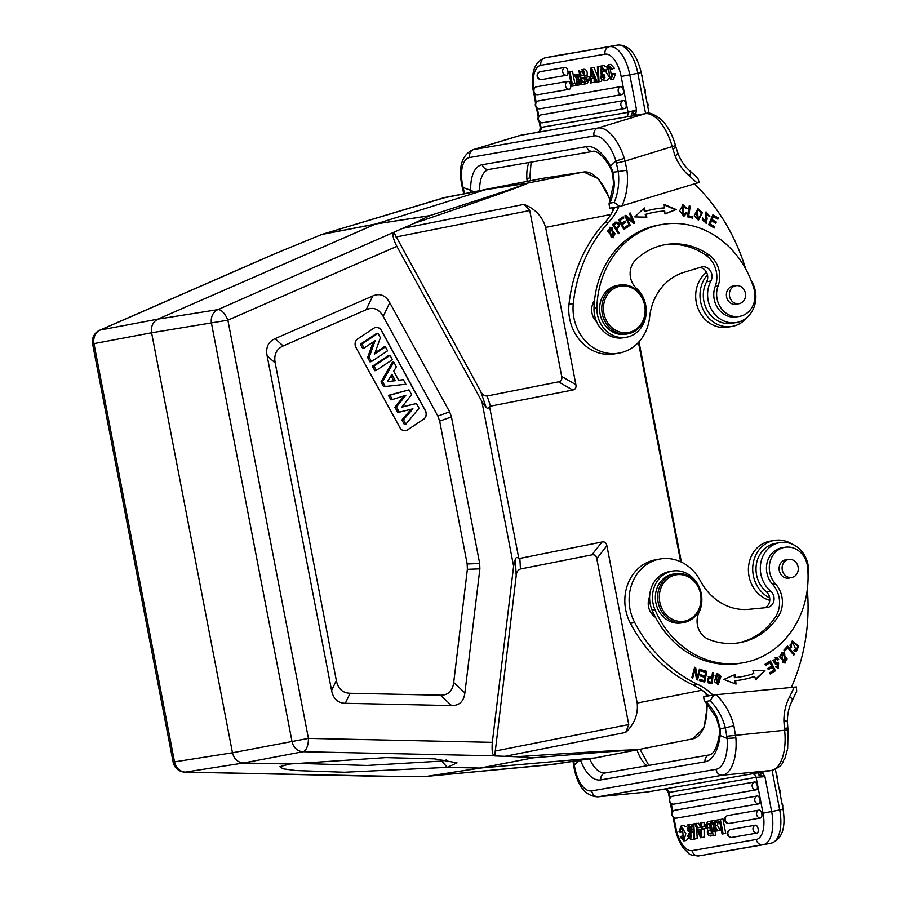 <?xml version="1.0" encoding="UTF-8"?>
<svg xmlns="http://www.w3.org/2000/svg" width="901" height="901" viewBox="0 0 901 901"><rect width="100%" height="100%" fill="white"/><g stroke="black" fill="none" stroke-linecap="round" stroke-linejoin="round"><path stroke-width="1.35" d="M321.736 234.474L276.202 253.192L100.349 330.014A12.377 10.981 79.3 0 0 93.974 343.664L174.512 761.886A12.377 10.981 81.1 0 0 185.482 772.101L243.45 763.001C237.74 762.426 234.08 759.025 232.469 752.785L151.593 332.773C150.76 326.376 152.888 321.826 157.968 319.123L375.312 224.169L321.736 234.474M322.119 234.35L442.628 198.107L543.202 178.252L445.882 197.308A6.194 5.462 79.1 0 0 445.376 197.443L322.524 234.237L375.83 223.977L429.574 215.767L413.649 223.527C493.252 196.463 530.847 183.061 526.432 183.342L583.623 172.012L543.28 178.24M543.213 178.252L503.085 185.989A1.239 1.092 79.1 0 0 503.073 185.989L503.085 185.989A46.424 21.793 -101.2 0 0 503.028 186L444.103 197.736M393.692 232.818C392.329 234.17 393.027 238.01 395.787 244.34L481.877 401.418L513.615 566.233L492.329 742.345C491.676 750.42 492.374 754.914 494.412 755.826L302.984 751.727A12.377 10.88 -100.7 0 1 292.014 741.512L211.476 323.29A12.377 10.88 -99 0 1 217.851 309.64L413.649 223.527M706.925 703.354A46.424 21.793 -101.2 0 1 692.824 738.831A46.424 21.793 -101.2 0 1 692.779 738.843L635.588 750.161C639.845 749.046 600.089 751.231 516.329 756.727L494.717 755.939L516.205 575.75C516.431 572.225 517.838 569.984 520.429 569.004L591.878 554.858C594.536 554.374 596.169 555.624 596.777 558.62L628.74 724.595L625.666 732.434C634.45 724.1 638.291 714.302 637.187 703.039L606.902 545.758C606.283 542.762 604.65 541.512 602.003 541.997L518.83 558.62L489.502 406.351L572.743 390.032C575.379 389.469 576.426 387.689 575.885 384.682L545.601 227.39C542.436 216.533 535.228 208.852 523.977 204.369L529.743 210.507L561.706 376.483C562.247 379.49 561.199 381.281 558.564 381.844L487.103 395.99C484.355 396.068 482.215 394.525 480.695 391.349L393.928 232.571M389.885 776.29L426.905 776.347L480.053 768.069L447.279 767.37L344.373 772.247L295.843 770.558L282.937 768.79L279.929 766.672L289.818 763.992L243.45 763.001L302.984 751.727A12.377 5.733 91.2 0 0 308.412 738.403L232.469 752.785L173.127 762.1A12.377 12.377 0 0 0 185.02 772.134A12.377 5.733 91.2 0 0 185.482 772.101L389.885 776.29M274.152 254.014L276.202 253.192M376.911 776.212L375.345 776.212M533.933 757.707L480.605 768.057L426.905 776.347L554.52 764.206L594.908 757.978L480.053 768.069L533.933 757.707L516.329 756.727M289.818 763.992L385.774 757.617L434.575 758.867L457.021 762.832L447.279 767.37L441.67 761.086L367.09 765.456L293.963 763.271M446.299 760.027L441.67 761.086M654.227 614.786A15.171 13.391 -99.8 0 1 649.835 610.72M675.356 573.712L673.07 574.117A24.766 21.861 80.2 0 0 655.635 601.44A24.766 21.861 80.2 0 0 680.097 623.098A24.766 21.861 80.2 0 0 681.539 622.906L683.825 622.512A24.766 21.861 80.2 0 0 701.26 595.189A24.766 21.861 80.2 0 0 676.797 573.52A24.766 21.861 80.2 0 0 675.356 573.712A24.766 21.861 80.2 0 0 657.921 601.035A24.766 21.861 80.2 0 0 682.384 622.704A24.766 21.861 80.2 0 0 683.825 622.512M677.507 574.647A23.527 20.768 80.2 0 0 659.476 600.021A23.527 20.768 80.2 0 0 682.823 621.375A23.527 20.768 80.2 0 0 700.854 596.012A23.527 20.768 80.2 0 0 677.507 574.647M713.029 695.11A61.899 54.657 80.2 0 0 697.712 684.422A142.381 125.712 -99.8 0 1 634.709 622.557A43.327 38.259 -99.8 0 1 629.427 605.393A43.327 38.259 -99.8 0 1 660.129 559.003A43.327 38.259 -99.8 0 1 700.359 580.83A55.716 49.195 80.2 0 0 748.855 609.324L766.909 607.578A9.28 8.199 80.2 0 0 767.438 607.499A9.28 8.199 80.2 0 0 773.903 600.652A9.28 8.199 80.2 0 0 770.58 591.011A27.233 24.045 -99.8 0 1 760.512 571.786A27.233 24.045 -99.8 0 1 779.804 542.627L775.513 543.371A27.233 24.045 80.2 0 0 756.209 572.529A27.233 24.045 80.2 0 0 766.289 591.754A9.28 8.199 -99.8 0 1 769.747 600.494A9.28 8.199 -99.8 0 1 764.724 607.792M660.129 559.003L655.838 559.746A43.327 38.259 80.2 0 0 625.136 606.136A43.327 38.259 80.2 0 0 630.407 623.312A142.381 125.712 80.2 0 0 693.421 685.165A61.899 54.657 -99.8 0 1 708.727 695.854M792.384 700.235A6.498 1.993 -152.6 0 0 789.614 696.721A49.521 43.721 80.2 0 0 783.893 721.003L784.388 728.278L787.834 728.064L787.384 721.397C787.406 713.738 789.073 706.677 792.384 700.235L796.664 691.394L796.45 686.956L713.862 694.964L703.794 696.71C703.816 700.021 704.514 701.597 705.855 701.462L710.157 700.719L713.862 694.964M710.157 700.719A55.4 48.913 80.2 0 1 725.35 727.85L727.118 738.426L735.892 737.851L733.91 725.857L720.259 728.898L717.241 717.917A6.498 0.89 -24.9 0 1 716.43 717.849L704.796 701.091L705.855 701.462A55.4 48.913 -99.8 0 1 717.241 717.917M783.893 721.003C787.204 721.115 788.127 721.329 786.652 721.656M758.169 772.788L759.611 775.265L762.539 772.968L762.19 772.089M700.426 827.287L698.658 823.221L694.862 823.942L700.494 837.784L704.154 837.085L704.12 828.83M704.109 826.634L704.086 822.275L702.938 822.478L700.37 822.985L700.426 827.355L697.689 827.828L696.079 823.728L698.658 823.221M731.736 837.434A4.009 1.881 -101.2 0 0 731.837 837.423A4.009 1.881 -101.2 0 0 731.894 837.412L757.031 833.053A4.009 1.881 -101.2 0 0 757.302 832.963A4.009 1.881 -101.2 0 0 757.64 832.682A4.009 1.881 -101.2 0 0 757.854 832.378A4.009 1.881 -101.2 0 0 758.068 831.837A4.009 1.881 -101.2 0 0 758.27 830.553A4.009 1.881 -101.2 0 0 758.27 829.99A4.009 1.881 -101.2 0 0 758.169 829.089A4.009 1.881 -101.2 0 0 758.124 828.796A4.009 1.881 78.8 0 0 755.511 825.181L730.373 829.539A4.021 3.548 80.2 0 0 731.894 837.412M729.044 823.446A4.009 1.881 -101.2 0 0 729.146 823.446A4.009 1.881 -101.2 0 0 729.202 823.435L760.703 817.973A4.009 1.881 -101.2 0 0 760.985 817.871A4.009 1.881 -101.2 0 0 761.322 817.59A4.009 1.881 -101.2 0 0 761.525 817.286A4.009 1.881 -101.2 0 0 761.75 816.745A4.009 1.881 -101.2 0 0 761.942 815.473A4.009 1.881 -101.2 0 0 761.942 814.909A4.009 1.881 -101.2 0 0 761.852 814.008A4.009 1.881 -101.2 0 0 761.807 813.716A4.009 1.881 78.8 0 0 759.183 810.089L727.681 815.563A4.021 3.548 80.2 0 0 729.202 823.435M674.624 810.359A4.009 1.881 78.8 0 1 674.781 810.292A4.021 4.021 0 0 0 671.955 814.943A4.021 4.021 0 0 0 676.336 818.153A4.009 1.881 -101.2 0 0 676.392 818.153L758.867 803.85A4.009 1.881 -101.2 0 0 759.138 803.748A4.009 1.881 -101.2 0 0 759.475 803.467A4.009 1.881 -101.2 0 0 759.689 803.163A4.009 1.881 -101.2 0 0 759.903 802.622A4.009 1.881 -101.2 0 0 760.106 801.349A4.009 1.881 -101.2 0 0 760.106 800.775A4.009 1.881 -101.2 0 0 760.005 799.874A4.009 1.881 -101.2 0 0 759.96 799.581A4.009 1.881 78.8 0 0 757.347 795.966L674.883 810.269A4.021 3.548 80.2 0 0 676.392 818.153M671.921 796.383A4.009 1.881 78.8 0 1 672.09 796.315A4.021 4.021 0 0 0 669.263 800.955A4.021 4.021 0 0 0 673.644 804.176A4.009 1.881 -101.2 0 0 673.7 804.165L756.164 789.862A4.009 1.881 -101.2 0 0 757.414 787.361A4.009 1.881 78.8 0 0 757.268 785.604A4.009 1.881 78.8 0 0 754.655 781.989L672.191 796.293A4.021 3.548 80.2 0 0 673.7 804.165M722.962 819.009L725.722 833.346L723.143 833.853L720.383 819.516L722.962 819.009L715.946 820.282L716.329 822.298L719.696 821.712L722.073 834.044L723.143 833.853M718.052 822.005L717.545 825.575L720.248 830.317L717.68 830.823L714.966 826.082L715.788 820.315L718.367 819.797L714.561 820.529L714.043 824.595L712.06 820.957L714.662 820.507M712.06 820.957L714.639 820.451M696.394 823.638L692.948 824.021L693.781 839.203L697.205 838.538L696.653 828.346M691.495 836.342L690.853 834.799L688.274 835.306L690.403 837.727L691.506 835.576L690.166 833.966L687.711 824.922L690.752 826.78L691.686 829.494L690.695 829.855L688.026 827.005L687.756 830.913L690.887 832.22L690.842 839.743L687.272 835.644L688.274 835.306M690.842 839.743L693.781 839.124M693.455 831.713L690.324 830.407L689.592 827.445M693.049 825.812L690.279 824.404L687.711 824.922M715.045 831.263L715.788 835.069L710.574 836.038C707.826 835.599 706.835 833.47 707.6 829.652L705.629 824.73L707.612 821.735L713.018 820.732L709.999 821.262M684.681 837.806L683.713 835.824L681.133 836.331L683.521 838.966L682.395 828.267L681.404 828.03M682.395 828.267L680.368 829.111L680.199 831.972L679.016 831.6L680.998 826.082L685.841 833.583L683.859 840.926L686.438 840.419L688.274 838.29M688.634 835.238L688.465 833.436M686.021 826.679L683.566 825.564L680.998 826.082M680.199 831.972L682.778 831.454L682.947 828.605M705.765 826.318L702.397 826.972L702.791 829.066L705.551 828.582L705.145 826.487L705.776 826.363M664.589 789.208L664.476 789.197C665.141 788.398 666.436 789.546 668.351 792.666L669.083 792.441L670.085 797.655M758.856 772.664L661.582 789.546M664.476 789.197L661.514 789.558M759.611 775.265L764.938 776.639L762.539 772.968A10.215 9.021 80.2 0 0 763.136 771.92M756.254 839.484A24.766 11.623 78.8 0 0 762.989 830.936A24.766 11.623 78.8 0 0 763.023 813.186L756.13 777.349L764.938 776.639L771.661 811.553A31.265 14.675 78.8 0 1 771.616 833.966A31.265 14.675 78.8 0 1 763.271 844.721A31.265 14.675 78.8 0 1 763.113 844.755A6.498 5.744 -99.8 0 1 763.001 844.778A6.498 5.744 -99.8 0 1 762.618 844.823A6.498 5.744 -99.8 0 1 756.254 839.484L692.114 850.612A6.498 5.744 80.2 0 0 698.478 855.95A6.498 5.744 80.2 0 0 698.861 855.894A6.498 5.744 80.2 0 0 698.973 855.882L762.877 844.789M758.845 774.961L762.347 772.54M648.821 765.411L640.352 749.936A6.498 2.478 161.8 0 0 639.834 749.317M580.514 760.207A43.327 20.295 -95.5 0 0 600.776 779.906L704.999 761.829A43.327 20.295 -95.5 0 0 720.158 735.509L727.118 738.426A30.949 14.495 84.5 0 1 716.07 769.308L591.799 790.864A30.949 14.495 84.5 0 1 574.297 764.938L573.791 761.244M719.325 728.098L720.259 728.898L720.158 735.509A6.498 2.466 -173 0 1 719.426 734.169L719.336 728.098L716.43 717.849M580.345 759.768L574.297 764.938A6.498 0.642 171.5 0 0 573.588 765.354C577.102 785.616 585.121 796.112 597.645 796.844A37.448 17.547 84.5 0 0 598.253 796.766L647.245 792.013A6.498 5.744 80.2 0 0 647.616 791.956L661.447 789.569A6.498 5.744 -99.8 0 1 661.131 789.603L647.245 792.013A37.448 17.547 -95.5 0 1 646.636 792.092L597.645 796.844M701.586 837.603L701.507 822.782L704.086 822.275M701.507 822.782L700.37 822.985M700.268 827.321L697.689 827.828M696.079 823.728L694.862 823.942M700.595 835.34A17.919 8.413 78.8 0 1 700.505 833.256L700.46 829.28L698.399 829.641L700.595 835.34M720.383 819.516L715.946 820.282M714.966 826.082L717.545 825.575M715.788 820.315L714.561 820.529M710.821 821.171L713.783 826.386L712.961 831.646L714.178 831.432L715.135 828.706M716.385 830.992L714.178 831.432M717.68 830.823L716.408 831.049L714.696 827.873L714.572 828.819M694.637 839.056L693.804 823.874L696.383 823.368M693.804 823.874L692.948 824.021M687.756 830.913L690.324 830.407M690.695 829.855L693.241 829.348M693.241 829.19L691.686 829.494M713.209 835.587L710.45 821.239M707.972 823.751L706.992 824.359L707.443 827.647L710.472 827.906L709.616 823.458L707.409 823.908L709.616 823.48M709.414 830.17L710.855 829.922L711.599 833.785C708.67 834.146 707.657 833.076 708.558 830.564L710.9 830.103M710.416 827.647L709.402 823.874L706.992 824.359M711.542 833.436L710.912 830.181M683.859 840.926L680.176 837.018L681.133 836.331M706.463 828.402L705.551 828.582M705.145 826.487L702.397 826.972M779.804 542.627A27.233 24.045 -99.8 0 1 808.411 567.134A27.233 24.045 -99.8 0 1 808.073 576.246M807.319 589.288A185.707 163.971 -99.8 0 1 791.326 687.44M714.313 681.528L718.097 684.647L720.969 676.414L717.185 673.25L714.313 681.528M713.446 672.822L712.454 672.619L711.891 677.056L708.659 676.606L708.107 682.812L712.049 683.735L713.446 672.822L712.59 672.968L711.238 683.566M764.949 670.457L752.909 670.671L753.788 673.52A104.302 92.093 -99.8 0 1 741.174 676.764A104.302 92.093 -99.8 0 1 735.272 677.563L734.934 674.601L723.863 679.433L736.027 684.107L735.633 680.638A107.399 94.83 80.2 0 0 741.703 679.816A107.399 94.83 80.2 0 0 754.689 676.471L755.702 679.804L764.949 670.457L755.534 679.253M770.456 660.985L765.05 664.24L765.636 665.4L770.085 662.719L771.774 666.064L767.765 668.486L768.339 669.634L772.348 667.224L773.869 670.231L769.589 672.81L770.175 673.971L775.412 670.817L770.456 660.985M706.835 671.391L701.327 669.77L701.079 671.031L705.607 672.371L704.886 676.02L700.798 674.826L700.55 676.077L704.627 677.282L703.985 680.57L699.627 679.286L699.367 680.559L704.706 682.125L706.835 671.391L705.979 671.538L703.918 681.899M700.37 669.443L699.458 669.083L697.194 677.327L695.662 667.607L694.671 667.236L691.799 677.71L692.723 678.07L694.975 669.837L696.518 679.545L697.498 679.928L700.37 669.443L699.514 669.589L696.755 679.636M782.631 662.393L785.233 663.012L784.658 652.91L781.989 652.279L782.631 662.393M787.632 646.073L783.915 650.038L784.737 651.006L787.665 647.887L793.792 655.128L794.581 654.284L787.632 646.073M778.701 659.352L775.479 657.584L775.817 664.397L778.622 663.587L778.306 667.224L776.493 666.211L775.671 666.943L778.543 668.474L778.171 662.212L775.423 662.99L773.779 660.298L775.682 658.935L777.901 660.084L778.701 659.352L777.608 659.723M784.805 547.301A21.669 19.135 -99.8 0 1 786.066 547.132A21.669 19.135 -99.8 0 1 807.611 567.236A90.99 80.347 -99.8 0 1 742.953 662.832A90.99 80.347 -99.8 0 1 737.671 663.541A90.99 80.347 -99.8 0 1 654.993 609.718A27.852 24.597 -99.8 0 1 672.394 571.088A27.852 24.597 -99.8 0 1 674.016 570.874A27.852 24.597 -99.8 0 1 697.464 583.702A27.852 24.597 -99.8 0 1 698.985 612.556A18.572 16.398 80.2 0 0 708.569 639.305A70.571 62.304 80.2 0 0 735.362 643.258A70.571 62.304 80.2 0 0 739.462 642.706A70.571 62.304 80.2 0 0 778.374 616.329A24.766 21.861 80.2 0 0 775.434 583.837A21.669 19.135 -99.8 0 1 770.04 561.864A21.669 19.135 -99.8 0 1 784.805 547.301L781.944 547.797A21.669 19.135 80.2 0 0 766.548 570.558A21.669 19.135 80.2 0 0 772.574 584.332A24.766 21.861 -99.8 0 1 775.513 616.825A70.571 62.304 -99.8 0 1 738.02 642.931M672.394 571.088L669.533 571.583A27.852 24.597 80.2 0 0 652.47 585.008A27.852 24.597 80.2 0 0 649.621 596.676A15.475 13.661 80.2 0 0 648.326 605.371A15.475 13.661 80.2 0 0 655.545 617.376A90.99 80.347 80.2 0 0 734.811 664.048A90.99 80.347 80.2 0 0 740.093 663.327L742.953 662.832M791.652 647.143L790.796 644.981L792.677 642.379L796.146 650.15L794.31 649.655L793.826 650.781L796.338 651.412L798.77 645.961L792.407 641.095L790.673 647.796L791.652 647.143L790.492 647.492M716.757 673.362L720.113 676.561L717.669 684.681M717.354 674.5L715.112 675.581L717.061 683.544L717.917 683.397L715.968 675.435L717.354 674.5L719.268 682.553L717.917 683.397M708.265 676.719L711.891 677.056M708.918 677.912L708.062 678.059L707.544 681.708L711.227 682.248L708.4 681.561L708.918 677.912L711.722 678.34L711.227 682.248M707.544 681.708L708.4 681.561M752.954 670.794L764.093 670.603M741.275 679.883A107.399 94.83 -99.8 0 0 753.833 676.617L754.689 676.471M735.633 680.638L734.777 680.784L735.115 683.758M734.101 674.962L734.416 677.71L735.272 677.563M734.416 677.71A104.302 92.093 80.2 0 0 740.318 676.91L741.174 676.764M775.412 670.817L770.028 673.689M769.747 661.413L774.545 670.963M772.348 667.224L768.204 669.353M770.085 662.719L765.501 665.118M701.248 670.153L705.979 671.538M703.985 680.57L699.548 679.669M704.886 676.02L700.719 675.198M694.975 669.837L694.119 669.984L691.979 677.777M695.662 667.607L694.795 667.765L696.338 677.473L697.194 677.327M781.561 652.38L783.802 653.056L784.805 663.057M782.203 653.54L779.297 656.559L784.185 661.897L785.041 661.751L780.165 656.412L782.203 653.54L787.125 658.958L785.041 661.751M794.581 654.284L793.454 654.723M787.114 646.625L793.725 654.441M787.665 647.887L784.388 650.601M775.04 657.696L777.845 659.509M775.682 658.935L772.923 660.456L774.646 663.125M777.709 662.314L778.115 668.519M775.93 666.717L778.306 667.224M778.622 663.587L775.412 664.442M649.621 596.676A27.852 24.597 80.2 0 0 652.133 610.214A90.99 80.347 80.2 0 0 655.545 617.376M790.346 577.71A9.28 8.199 -99.8 0 1 788.904 578.115A9.28 8.199 -99.8 0 1 788.375 578.183A9.28 8.199 -99.8 0 1 779.196 570.063A9.28 8.199 -99.8 0 1 785.74 559.814A9.28 8.199 -99.8 0 1 786.269 559.746A9.28 8.199 -99.8 0 1 787.226 559.712M783.16 572.664A9.134 8.064 -99.8 0 1 788.623 559.476A9.134 8.064 -99.8 0 1 797.205 564.274A9.134 8.064 -99.8 0 1 791.742 577.462A9.134 8.064 -99.8 0 1 783.16 572.664M792.677 642.379L789.929 645.127L790.785 647.29M791.99 641.208L797.892 646.073L795.91 651.446M794.108 650.128L796.146 650.15M769.668 597.915A30.33 26.782 -99.8 0 1 752.921 572.89A30.33 26.782 -99.8 0 1 774.409 540.42A30.33 26.782 -99.8 0 1 791.799 543.967M774.409 540.42L770.107 541.163A30.33 26.782 80.2 0 0 748.618 573.633A30.33 26.782 80.2 0 0 769.758 600.348M527.198 181.338L526.894 178.995A6.498 2.602 -3.6 0 0 529.946 176.596M534.969 132.785L632.006 115.947M597.915 76.934L594.074 67.496L590.414 68.194L590.482 83.005L594.198 82.295L594.142 77.993M540.116 71.708A4.021 3.548 80.2 0 0 541.636 79.592L566.774 75.233A4.009 1.881 78.8 0 0 567.867 70.976A4.009 1.881 78.8 0 0 567.337 69.264A4.009 1.881 -101.2 0 0 565.254 67.35L540.116 71.708A4.009 1.881 -101.2 0 0 540.026 71.731A4.009 1.881 -101.2 0 0 539.857 71.798M536.433 86.8A4.021 3.548 80.2 0 0 537.953 94.673L569.466 89.21A4.009 1.881 78.8 0 0 570.558 84.953A4.009 1.881 78.8 0 0 570.029 83.241A4.009 1.881 -101.2 0 0 567.945 81.338L536.433 86.8A4.009 1.881 -101.2 0 0 536.343 86.823A4.009 1.881 -101.2 0 0 536.174 86.89M538.28 100.923A4.021 3.548 80.2 0 0 539.8 108.807L622.264 94.504A4.009 1.881 78.8 0 0 623.357 90.235A4.009 1.881 78.8 0 0 622.828 88.523A4.009 1.881 -101.2 0 0 620.744 86.62L538.28 100.923A4.009 1.881 -101.2 0 0 538.19 100.946A4.009 1.881 -101.2 0 0 538.021 101.013M540.972 114.911A4.021 3.548 80.2 0 0 542.492 122.784L624.956 108.48A4.009 1.881 78.8 0 0 626.049 104.223A4.009 1.881 78.8 0 0 625.519 102.511A4.009 1.881 -101.2 0 0 623.436 100.597L540.972 114.911A4.009 1.881 -101.2 0 0 540.882 114.923A4.009 1.881 -101.2 0 0 540.713 114.99M542.492 122.784A4.009 1.881 78.8 0 1 542.436 122.795A4.021 4.021 0 0 1 538.055 119.574A4.021 4.021 0 0 1 540.882 114.923M576.516 83.286L572.293 84.075L569.928 71.742L572.495 71.235L574.872 83.568M572.495 71.235L568.846 71.934L571.606 86.271L576.054 85.505L575.66 83.489L576.516 83.32M578.183 74.287L574.32 74.963L577.034 79.705L576.054 85.505M600.787 66.156L597.363 66.742L598.185 81.912L601.62 81.259L601.519 79.468M604.976 77.835L603.873 75.425L601.294 75.932L603.963 78.781L604.244 74.873L601.113 73.567L601.158 66.043L604.717 70.143L603.726 70.481L601.598 68.071L600.494 70.222L601.834 71.832L604.289 80.876L601.249 79.006L600.314 76.292L601.294 75.932L601.204 73.634M606.103 71.843L604.402 71.314L603.073 68.938M606.294 66.989L603.726 65.536L601.158 66.043M604.289 80.876L606.857 80.369L608.547 78.601M588.105 76.878L586.968 75.628C587.734 71.821 586.742 69.681 583.994 69.242L581.427 69.749C584.175 70.199 585.166 72.328 584.389 76.146L586.371 81.056L588.939 80.549L587.047 83.534L581.179 84.615L578.205 79.401L580.469 78.961M588.939 80.549L588.803 78.961M611.666 76.551L609.887 67.474M610.855 69.456L614.392 68.262L610.709 64.354L608.13 64.861L611.813 68.769L610.855 69.456L608.479 66.82L609.605 77.52L610.596 77.768M611.002 79.716L613.57 79.209L615.552 73.679L611.802 73.826L612.984 74.197L611.002 79.716L606.159 72.204L608.13 64.861M590.448 76.45L586.45 77.204L586.855 79.299L589.603 78.815L589.198 76.731L590.448 76.484M533.561 91.677L533.358 91.699C530.486 72.97 534.406 61.673 545.128 57.822A31.265 14.675 78.8 0 1 545.285 57.788L609.425 46.661A31.265 14.675 78.8 0 1 629.799 74.851L636.523 109.764L631.488 113.594L635.644 114.54L636.523 109.764L628.065 112.332L621.161 76.484A24.766 11.623 78.8 0 0 605.022 54.161A6.498 5.744 -99.8 0 1 608.941 46.784A6.498 5.744 -99.8 0 1 609.425 46.661L553.327 56.2A31.265 14.675 -101.2 0 0 553.169 56.222A31.265 14.675 -101.2 0 0 553.011 56.256M631.488 113.594L631.196 115.936L632.75 115.812M635.644 114.54L635.655 115.305M632.085 113.03L635.655 114.078A10.215 9.021 80.2 0 1 636.894 115.091M540.026 122.299L541.017 127.424L540.24 127.435C539.913 130.577 539.271 132.042 538.336 131.839L537.615 132.154M621.161 76.484L637.84 73.263L645.612 113.582C648.855 111.882 654.239 114.044 661.784 120.058C667.968 126.467 672.54 134.97 675.513 145.59L625.069 161.076L624.292 158.339L615.924 160.997L618.221 171.55L626.916 170.21L625.069 161.076L616.509 163.115M521.375 135.127L519.798 135.51A37.448 17.479 -106.9 0 1 520.778 135.274A6.498 5.744 80.2 0 1 521.375 135.127L535.149 132.74A6.498 5.744 -99.8 0 0 534.665 132.864L520.778 135.274L473.622 149.566L597.892 128.01L645.048 113.717A37.448 17.479 -106.9 0 1 672.247 146.784L672.777 148.71L676.043 147.516L678.081 153.823C680.953 160.93 685.109 166.843 690.56 171.539L697.791 178.083L699.289 182.385L619.798 206.475L614.2 202.421L609.909 203.164L609.031 203.885L609.718 208.221L619.798 206.475M677.282 153.789C678.791 153.632 678.036 154.251 675.018 155.636A49.521 43.721 80.2 0 0 689.333 175.954A185.707 163.971 -99.8 0 1 697.149 183.061M464.556 193.614L463.103 187.509A30.949 14.45 73.1 0 1 469.838 157.484L594.108 135.927A30.949 14.45 73.1 0 1 615.924 160.997L610.495 166.054L613.063 172.215L614.347 183.579A6.498 0.766 -176.9 0 0 613.604 183.894L609.031 203.885M613.604 183.894L612.5 173.296L613.063 172.215L618.221 171.55A55.4 48.913 80.2 0 1 614.2 202.421M694.446 183.872A185.707 163.971 -99.8 0 1 745.634 268.791M751.029 280.29A27.233 24.045 -99.8 0 1 754.79 288.703A27.233 24.045 -99.8 0 1 736.387 322.524A27.233 24.045 -99.8 0 1 712.905 311.78A27.233 24.045 -99.8 0 1 708.682 302.668A27.233 24.045 -99.8 0 1 710.889 281.022A9.28 8.199 80.2 0 0 710.495 270.976A9.28 8.199 80.2 0 0 702.194 266.865A9.28 8.199 80.2 0 0 701.327 267.068L683.96 272.339A55.716 49.195 80.2 0 0 649.598 317.242A43.327 38.259 -99.8 0 1 618.852 353.124A43.327 38.259 -99.8 0 1 574.77 321.533A43.327 38.259 -99.8 0 1 573.284 303.614A142.381 125.712 -99.8 0 1 608.716 222.265A61.899 54.657 80.2 0 0 618.886 206.633M612.398 227.908L609.831 227.243L611.047 236.963L613.682 237.639L612.398 227.908L611.542 228.054L613.243 237.684M629.472 225.858L630.317 225.396L626.713 217.501L633.831 223.493L634.743 222.998L630.148 212.951L629.303 213.413L632.907 221.297L625.79 215.316L624.877 215.812L629.472 225.858M664.961 213.954L676.2 209.561L664.161 204.414L664.454 207.894A107.399 94.83 80.2 0 0 655.083 208.976A107.399 94.83 80.2 0 0 645.251 211.307L644.339 207.94L634.8 216.904L646.85 217.164L646.062 214.292A104.302 92.093 -99.8 0 1 655.613 212.028A104.302 92.093 -99.8 0 1 664.713 210.98L664.961 213.954M623.841 229.518L628.616 226.376L627.997 225.239L624.066 227.818L622.276 224.54L625.812 222.209L625.204 221.072L621.656 223.414L620.046 220.452L623.83 217.963L623.21 216.826L618.582 219.878L623.841 229.518M702.341 212.692L697.948 208.683L694.175 215.88L698.602 219.934L702.341 212.692L701.485 212.839L698.162 219.979M687.384 216.792L692.531 218.11L692.745 216.837L688.691 215.789L690.29 206.25L689.197 205.969L687.384 216.792M702.498 217.952L702.307 219.99L706.497 223.257L706.328 213.21L709.875 216.691L706.181 211.972L707.139 219.033L706.159 221.995L702.498 217.952M708.659 224.709L714.313 227.964L714.808 226.804L710.157 224.124L711.587 220.779L715.777 223.189L716.272 222.04L712.083 219.619L713.378 216.6L717.849 219.18L718.345 218.019L712.871 214.866L708.659 224.709M685.74 212.501L683.735 214.9L683.149 206.036L685.965 208.694L687.08 208.536L682.981 204.797L679.602 210.868L684.062 216.15L686.799 213.053L685.74 212.501M664.026 244.881A70.571 62.304 -99.8 0 1 705.877 255.22A24.766 21.861 -99.8 0 1 715.203 286.45A21.669 19.135 80.2 0 0 718.097 308.502A21.669 19.135 80.2 0 0 736.658 316.882L739.518 316.386A21.669 19.135 -99.8 0 1 720.958 308.007A21.669 19.135 -99.8 0 1 718.074 285.955A24.766 21.861 80.2 0 0 708.738 254.724A70.571 62.304 80.2 0 0 665.456 244.621A70.571 62.304 80.2 0 0 658.901 246.176A70.571 62.304 80.2 0 0 635.543 260.051A18.572 16.398 80.2 0 0 636.579 288.5A27.852 24.597 -99.8 0 1 645.882 315.812A27.852 24.597 -99.8 0 1 628.909 336.647A27.852 24.597 -99.8 0 1 626.319 337.267A27.852 24.597 -99.8 0 1 596.879 307.905A90.99 80.347 -99.8 0 1 653.507 226.5A90.99 80.347 -99.8 0 1 661.965 224.495A90.99 80.347 -99.8 0 1 754.036 289.063A21.669 19.135 -99.8 0 1 741.534 315.902A21.669 19.135 -99.8 0 1 739.518 316.386M661.965 224.495L659.104 224.991A90.99 80.347 80.2 0 0 650.646 226.996A90.99 80.347 80.2 0 0 594.514 300.472A15.475 13.661 80.2 0 0 592.284 314.348A15.475 13.661 80.2 0 0 596.71 321.905A27.852 24.597 80.2 0 0 623.458 337.762L626.319 337.267M618.424 233.686L619.235 233.055L616.847 229.316C620.507 225.216 620.17 222.795 615.833 222.051L612.556 224.484L618.424 233.686M614.595 207.376A61.899 54.657 -99.8 0 1 604.425 223.009A142.381 125.712 80.2 0 0 568.993 304.358A43.327 38.259 80.2 0 0 570.468 322.276A43.327 38.259 80.2 0 0 614.55 353.868L618.852 353.124M699.807 267.541A9.28 8.199 -99.8 0 1 706.598 281.765A27.233 24.045 80.2 0 0 704.391 303.423A27.233 24.045 80.2 0 0 732.096 323.268L736.387 322.524M592.182 305.552A15.171 13.391 -99.8 0 1 594.356 302.117M594.514 300.472A90.99 80.347 80.2 0 0 594.007 308.401A27.852 24.597 80.2 0 0 596.71 321.905M737.626 303.93A9.28 8.199 -99.8 0 1 737.052 304.133A9.28 8.199 -99.8 0 1 736.185 304.347A9.28 8.199 -99.8 0 1 726.623 297.082A9.28 8.199 -99.8 0 1 732.153 286.248A9.28 8.199 -99.8 0 1 733.009 286.045A9.28 8.199 -99.8 0 1 734.506 285.944M619.483 285.043L617.331 285.426A24.766 21.861 80.2 0 0 615.023 285.966A24.766 21.861 80.2 0 0 600.28 314.866A24.766 21.861 80.2 0 0 625.79 334.215L627.941 333.843A24.766 21.861 80.2 0 0 630.238 333.291A24.766 21.861 80.2 0 0 644.992 304.392A24.766 21.861 80.2 0 0 619.483 285.043A24.766 21.861 80.2 0 0 617.174 285.594A24.766 21.861 80.2 0 0 602.431 314.494A24.766 21.861 80.2 0 0 627.941 333.843M731.252 300.224A9.134 8.064 -99.8 0 1 735.903 285.696A9.134 8.064 -99.8 0 1 743.685 289.165A9.134 8.064 -99.8 0 1 739.023 303.693A9.134 8.064 -99.8 0 1 731.252 300.224M618.075 286.687A23.527 20.768 80.2 0 0 604.368 315.373A23.527 20.768 80.2 0 0 630.486 332.007A23.527 20.768 80.2 0 0 644.192 303.31A23.527 20.768 80.2 0 0 618.075 286.687M747.233 317.22A30.33 26.782 -99.8 0 1 732.051 326.421A30.33 26.782 -99.8 0 1 701.203 304.324A30.33 26.782 -99.8 0 1 707.443 274.737M706.519 272.282A30.33 26.782 80.2 0 0 696.901 305.067A30.33 26.782 80.2 0 0 727.76 327.164L732.051 326.421M609.414 227.356L611.542 228.054M610.112 228.46L607.522 231.208L612.522 236.58L613.378 236.422L608.378 231.061L610.112 228.46L615.079 233.731L613.378 236.422M626.713 217.501L625.846 217.648L629.348 225.599M629.461 225.543L630.317 225.396M632.907 221.297L632.04 221.455L625.159 215.666M634.743 222.998L633.606 223.302M629.405 213.357L633.876 223.144M664.206 204.955L675.333 209.708L664.949 213.774M675.333 209.708L676.2 209.561M655.613 212.028L654.745 212.174A104.302 92.093 80.2 0 0 645.206 214.438L646.062 214.292M645.949 217.152L645.206 214.438M643.618 208.615L644.395 211.453L645.251 211.307M664.454 207.894L663.598 208.041A107.399 94.83 -99.8 0 0 654.655 209.055M627.299 225.689L627.749 226.523L623.672 229.214M627.749 226.523L628.616 226.376M623.83 217.963L619.19 220.599L620.8 223.561L621.656 223.414M622.512 217.287L622.963 218.11M620.046 220.452L619.19 220.599M625.812 222.209L621.42 224.687L623.21 227.976L624.066 227.818M624.506 221.533L624.956 222.356M622.276 224.54L621.42 224.687M697.52 208.784L701.485 212.839M696.259 210.519L697.487 218.83L698.343 218.684L697.126 210.372L698.162 209.933L697.126 210.372C701.451 210.192 702.228 212.794 699.458 218.177L698.343 218.684M690.29 206.25L689.423 206.397L687.835 215.947L691.878 216.983L691.731 217.907M688.691 215.789L687.835 215.947M692.745 216.837L691.878 216.983M702.386 218.357L703.512 218.301M702.656 218.447L705.303 222.142M705.753 212.084L709.121 216.42M706.328 213.21L705.46 213.368L706.057 223.29M718.345 218.019L717.207 218.819M712.646 215.384L717.489 218.177M713.378 216.6L712.522 216.758L711.227 219.765L715.417 222.187L715.146 222.817M712.083 219.619L711.227 219.765M716.272 222.04L715.417 222.187M711.587 220.779L710.731 220.925L709.301 224.27L713.941 226.951L713.671 227.593M710.157 224.124L709.301 224.27M714.808 226.804L713.941 226.951M685.582 213.008L686.799 213.053M685.943 213.199L683.611 216.195M682.553 204.899L686.224 208.66M683.149 206.036L682.294 206.183L682.868 215.046L683.735 214.9M614.978 222.198C619.302 222.941 619.64 225.363 615.991 229.462L618.21 233.336M618.379 233.201L619.235 233.055M616.847 229.316L615.991 229.462M613.198 225.081L615.293 228.381L616.16 228.223L614.054 224.935L613.198 225.081L615.552 223.369M614.054 224.935L616.408 223.211C619.167 224.259 619.088 225.926 616.16 228.223M612.489 173.285L610.292 167.507C600.224 150.287 593.106 150.805 593.151 151.357A6.498 5.744 -99.8 0 1 586.528 146.615A43.327 20.227 -106.9 0 1 610.495 166.054L610.292 167.496M586.528 146.615L482.305 164.692A43.327 20.227 -106.9 0 0 470.682 190.302A6.498 2.94 -1.4 0 0 474.985 191.553M463.632 189.638L462.855 189.706L462.281 187.34A6.498 0.766 -13.3 0 0 463.103 187.509L470.682 190.302L470.649 192.409M591.63 82.802L591.563 78.443L594.3 77.959L595.91 82.059L597.138 81.845L591.507 68.003L594.074 67.496M598.174 81.642L597.138 81.845M591.507 68.003L590.414 68.194M591.405 70.447A17.919 8.413 78.8 0 1 591.495 72.531L591.529 76.517L593.59 76.157L591.405 70.447M593.579 76.112L591.529 76.517M575.66 83.489L572.293 84.075M569.928 71.742L568.846 71.934M579.906 84.773L577.44 85.268L577.946 81.191L579.929 84.829L581.179 84.615M576.201 85.482L577.44 85.268M578.205 79.401L579.523 74.051M579.523 74.017L577.811 74.355L577.293 77.914L575.581 74.749L578.16 74.231M579.028 74.141L577.811 74.355M575.581 74.749L574.32 74.963M599.041 81.766L598.208 66.595L600.787 66.077M598.208 66.595L597.363 66.742M600.494 70.222L603.073 69.704M605.934 69.906L604.717 70.143M603.726 70.481L605.934 70.041M586.371 81.056L584.389 84.063M578.791 70.21L581.55 84.548M584.58 81.878L584.546 78.139L581.528 77.891L582.384 82.329L584.017 82.036M583.026 75.504L581.134 75.875L580.39 72.012C583.319 71.641 584.344 72.711 583.443 75.222L582.587 75.616L583.443 75.222M581.134 75.875L582.587 75.616M586.968 75.628L584.389 76.146M584.546 81.901L582.384 82.329M583.983 77.666L584.772 81.743M582.868 71.877L583.499 75.132M611.385 77.171L609.605 77.52L611.621 76.686L611.802 73.826M611.813 68.769L614.392 68.262M612.984 74.197L615.552 73.679M590.459 78.646L589.603 78.815M589.198 76.731L586.45 77.204M513.615 566.233L515.327 559.194L516.205 575.75M467.371 569.331L479.884 568.858L464.893 692.858L453.699 682.496C452.572 691.044 448.146 695.279 440.42 695.212L350.061 693.274C342.594 693.027 338.021 688.769 336.343 680.503L275.21 363.024C273.69 354.735 276.348 349.047 283.184 345.961L366.178 309.707C373.318 306.689 378.994 308.93 383.207 316.42L437.852 416.059L439.665 421.094L467.18 563.981L467.371 569.331L453.699 682.496M479.884 568.858L479.681 563.497L467.18 563.981M439.665 421.094L451.457 416.904L479.681 563.497M451.457 416.904L449.644 411.858L437.852 416.059M383.207 316.42L389.761 302.691L449.644 411.858M389.761 302.691C385.549 295.19 379.873 292.96 372.732 295.967L366.178 309.707M283.184 345.961L275.087 338.63L372.732 295.967M275.087 338.63C268.25 341.716 265.592 347.403 267.113 355.692L275.21 363.024M336.343 680.503L331.591 690.526L267.113 355.692M331.591 690.526C333.269 698.793 337.841 703.05 345.308 703.298L350.061 693.274M440.42 695.212L451.615 705.573L345.308 703.298M451.615 705.573C459.352 705.641 463.778 701.406 464.893 692.858M481.877 401.418L486.056 407.241C487.43 408.75 488.567 408.457 489.502 406.351M518.83 558.62C517.185 557.055 516.014 557.246 515.327 559.194M429.754 215.632L375.83 223.977L485.481 189.717L525.925 183.466C529.585 183.162 497.521 193.884 429.754 215.632L429.574 215.767M525.925 183.466A6.194 5.462 -98.8 0 1 526.432 183.342L485.977 189.582L445.376 197.443M373.859 328.223L357.629 338.99A6.194 5.462 80.2 0 0 355.929 347.414L399.931 427.648A6.194 5.462 80.2 0 0 405.63 430.667A6.194 5.462 80.2 0 0 405.743 430.644A6.194 5.462 80.2 0 0 407.5 429.912L423.74 419.145A6.194 5.462 80.2 0 0 425.441 410.721L381.438 330.498A6.194 5.462 80.2 0 0 375.74 327.468A6.194 5.462 80.2 0 0 375.627 327.491A6.194 5.462 80.2 0 0 373.859 328.223M375.672 327.491A6.194 5.462 -99.8 0 1 381.292 330.521L425.295 410.755A6.194 5.462 -99.8 0 1 423.594 419.179L407.365 429.946A6.194 5.462 -99.8 0 1 405.596 430.667A6.194 5.462 -99.8 0 1 405.551 430.678M416.453 403.502L419.055 408.243L405.867 424.168L403.457 419.765L412.94 408.806L399.301 412.185L396.44 406.982L405.822 395.325L392.352 399.515L389.975 395.179L408.975 389.874L411.577 394.604L401.835 407.151L416.453 403.502L402.037 406.869M408.975 389.874L388.387 395.359L390.876 399.886L392.352 399.515M403.997 395.888L394.886 407.207L397.825 412.557L411.205 409.234L401.902 419.99L404.425 424.596L405.867 424.168M385.099 386.292L382.553 381.652L393.782 362.157L392.34 362.202L380.999 381.889L383.612 386.653L405.878 384.22L383.612 386.653M393.782 362.157L396.35 366.842L393.726 371.235L398.681 380.256L403.378 379.659L398.659 380.222M373.971 366.02L390.043 355.354L388.646 355.456L372.406 366.223L374.884 370.728L376.336 370.334L373.971 366.02L372.406 366.223M385.38 346.851L387.565 350.838L371.494 361.504L369.173 357.269L375.109 340.702L364.094 348.011L361.909 344.013L377.981 333.359L380.38 337.729L374.625 353.98L385.38 346.851L383.972 346.953L375.007 352.899M377.981 333.359L376.573 333.46L360.344 344.227L362.63 348.405L364.094 348.011M373.205 341.963L367.631 357.517L370.041 361.898L371.494 361.504M403.457 419.765L401.902 419.99M412.94 408.806L411.205 409.234M399.301 412.185L397.825 412.557M396.44 406.982L394.886 407.207M389.975 395.179L388.387 395.359M382.553 381.652L380.999 381.889M403.378 379.659L405.878 384.22M395.393 380.661L391.901 374.298L387.351 381.697L395.393 380.661L387.385 381.652M391.011 375.751L393.805 380.83M390.043 355.354L392.408 359.668L376.336 370.334M369.173 357.269L367.631 357.517M361.909 344.013L360.344 344.227M534.158 757.741C604.988 751.885 638.629 749.373 635.07 750.24A6.194 5.462 -100.9 0 0 635.565 750.173L594.908 757.978L635.07 750.24M492.329 742.345L308.412 738.403L227.874 320.182A12.377 5.676 66.4 0 0 217.851 309.64L157.968 319.123L100.349 330.014A12.377 5.676 66.4 0 0 99.786 330.194A12.377 12.377 0 0 0 92.589 343.878L173.127 762.1M613.007 210.665A46.424 21.793 -101.2 0 0 612.308 207.771M610.225 200.844A46.424 21.793 -101.2 0 0 583.623 172.012A1.239 1.092 -98.8 0 1 583.713 172.001M403.513 228.212L523.977 204.369M610.855 214.472L545.601 227.39M637.187 703.039L701.98 690.211M680.683 561.762L638.437 342.403M706.339 696.259A46.424 21.793 -101.2 0 0 705.933 693.308M625.666 732.434L505.202 756.288M794.22 687.159A185.707 163.971 -99.8 0 1 789.614 696.721M733.91 725.857A61.899 54.657 80.2 0 0 716.182 694.727M726.87 736.252L784.613 730.26L784.388 728.278M735.892 737.851A37.448 17.547 84.5 0 1 722.523 775.209L771.515 770.456A6.498 5.744 -99.8 0 0 771.887 770.411L758 772.81A6.498 5.744 80.2 0 1 757.628 772.867L771.515 770.456A37.448 17.547 -95.5 0 0 784.613 730.26L788.06 730.047L787.834 728.064M772.089 770.366L779.703 809.954L763.023 813.186M763.44 844.688L771.155 843.156A31.265 14.675 -101.2 0 0 771.324 843.133A31.265 14.675 -101.2 0 0 779.703 809.954L783.082 809.244C785.965 827.985 782.045 839.282 771.324 843.133L698.861 855.894C692.441 855.488 689.062 854.644 688.702 853.36L683.791 848.618C679.669 843.212 676.809 836.466 675.232 828.402L675.975 828.278L673.937 817.669M671.245 803.681L672.777 811.632M751.885 773.79A4.336 3.829 80.2 0 1 756.13 777.349L669.083 792.441A4.336 3.829 -99.8 0 0 664.837 788.882M692.114 850.612A24.766 11.623 78.8 0 1 675.975 828.278M716.07 769.308A6.498 5.744 -99.8 0 0 722.523 775.209L598.253 796.766A6.498 5.744 80.2 0 1 591.799 790.864M646.873 765.749A36.828 17.254 84.5 0 1 636.973 749.891M589.614 758.8A36.828 17.254 -95.5 0 0 605.157 772.979A36.828 17.254 -95.5 0 0 605.292 772.957M573.588 765.343L573.239 762.933L574.005 762.764M605.754 772.889A6.498 5.744 80.2 0 0 605.382 772.945A6.498 5.744 80.2 0 0 600.776 779.906M704.999 761.829A6.498 5.744 -99.8 0 1 709.605 754.869C711.981 754.509 716.622 751.186 719.426 734.169M757.031 833.053A4.021 3.548 -99.8 0 1 755.511 825.181M760.703 817.973A4.021 3.548 -99.8 0 1 759.183 810.089M758.867 803.85A4.021 3.548 -99.8 0 1 757.347 795.966M756.164 789.862A4.021 3.548 -99.8 0 1 754.655 781.989M690.887 832.22L693.376 831.724M689.704 831.668L692.272 831.161M690.752 826.78L693.083 826.318M707.443 827.647L709.853 827.174M682.812 828.627L680.368 829.111M693.421 685.165L697.712 684.422M630.407 623.312L634.709 622.557M766.289 591.754L770.58 591.011M720.113 676.561L720.969 676.414M715.968 675.435L715.112 675.581M783.802 653.056L784.658 652.91M780.165 656.412L779.297 656.559M776.448 658.102L777.304 657.944M773.779 660.298L772.923 660.456M775.513 616.825L778.374 616.329M772.574 584.332L775.434 583.837M652.133 610.214L654.993 609.718M789.929 645.127L790.796 644.981M553.563 56.155A6.498 5.744 80.2 0 0 553.451 56.177A6.498 5.744 80.2 0 0 553.327 56.2L545.285 57.788A6.498 5.744 80.2 0 0 544.801 57.912A6.498 5.744 80.2 0 0 540.882 65.289L605.022 54.161M538.404 132.346A4.336 3.829 -99.8 0 0 541.017 127.424L628.065 112.332A4.336 3.829 80.2 0 1 625.452 117.243M534.451 93.355L536.174 102.286M537.334 108.323L538.866 116.263M533.719 89.222A24.766 11.623 78.8 0 1 534.158 73.826A24.766 11.623 78.8 0 1 540.882 65.289M645.048 113.717A6.498 5.744 -99.8 0 1 645.645 113.571L631.759 115.981A6.498 5.744 80.2 0 0 631.162 116.128L645.048 113.717M535.588 103.266L533.561 91.643M594.108 135.927A6.498 5.744 -99.8 0 1 597.892 128.01A37.448 17.479 73.1 0 1 624.292 158.339M672.777 148.71L675.018 155.636M614.347 183.579A55.4 48.913 -99.8 0 1 609.909 203.164M622.028 205.811A61.899 54.657 80.2 0 0 626.916 170.21M689.333 175.954A6.498 2.084 -49.4 0 0 690.56 171.539M608.716 222.265L604.425 223.009M573.284 303.614L568.993 304.358M710.889 281.022L706.598 281.765M596.879 307.905L594.007 308.401M715.203 286.45L718.074 285.955M705.877 255.22L708.738 254.724M607.522 231.208L608.378 231.061M482.305 164.692A6.498 5.744 80.2 0 0 488.916 169.433L488.567 169.512A36.828 17.187 -106.9 0 0 479.636 190.629M526.894 178.995A36.828 17.187 73.1 0 1 528.898 162.495M519.798 135.51L472.642 149.791A37.448 17.479 73.1 0 1 473.622 149.566A6.498 5.744 80.2 0 0 469.838 157.484M641.219 72.553L637.84 73.263A31.265 14.675 -101.2 0 0 617.467 45.073A6.498 5.744 -99.8 0 1 617.59 45.05C628.628 44.431 636.511 53.598 641.219 72.553L649.092 113.425M591.495 72.531L592.137 72.407M566.774 75.233A4.021 3.548 -99.8 0 1 565.254 67.35M569.466 89.21A4.021 3.548 -99.8 0 1 567.945 81.338M622.264 94.504A4.021 3.548 -99.8 0 1 620.744 86.62M624.956 108.48A4.021 3.548 -99.8 0 1 623.436 100.597M604.402 71.314L601.834 71.832M586.956 83.556L584.569 84.03M581.427 69.749L583.994 69.242M92.589 343.878L151.593 332.773L227.874 320.182L396.823 246.367M529.743 210.507L396.023 236.986M480.695 391.349L486.056 407.241M575.885 384.682L561.706 376.483M558.564 381.844L572.743 390.032M490.595 406.306L487.103 395.99M520.429 569.004L519.854 558.26M602.003 541.997L591.878 554.858M596.777 558.62L606.902 545.758M495.021 751.074L628.74 724.595M635.588 750.161A6.194 5.462 -100.9 0 1 635.565 750.173L692.824 738.831L704.053 727.783L707.589 704.109M706.981 696.158L706.688 693.961M638.989 341.806L681.415 562.111M613.468 209.753L612.95 207.658M610.551 199.876L598.377 178.635L583.668 172.012L543.247 178.252M668.351 792.666L669.499 798.635M670.333 802.994L672.191 812.612M673.024 816.97L675.232 828.402M647.616 791.956L646.636 792.092M640.341 749.88L640.149 749.26M573.239 762.933L573.013 761.368M709.605 754.869L605.157 772.979M771.887 770.411C784.771 765.152 781.302 763.034 785.019 758.079L787.688 748.551L788.06 730.047M775.389 769.296L783.082 809.244M782.642 806.969A4.021 4.021 0 0 0 781.967 803.478M777.338 779.444A4.021 4.021 0 0 0 776.504 775.097M780.041 793.421A4.021 4.021 0 0 0 779.196 789.073M730.272 829.562A4.021 4.021 0 0 0 731.837 837.423M727.58 815.585A4.021 4.021 0 0 0 729.146 823.446M788.623 559.476L784.287 560.219M791.742 577.462L787.418 578.217M530.655 180.673L529.934 176.562L531.117 162.112M545.128 57.822L617.59 45.05M535.025 132.774L538.224 131.906M536.433 107.624L538.28 117.254M539.125 121.601L540.24 127.435M675.513 145.59L676.043 147.516M735.903 285.696L731.567 286.45M739.023 303.693L734.698 304.448M593.151 151.357L488.916 169.433M462.855 189.706L463.778 193.771M462.281 187.329C457.967 167.879 461.425 155.366 472.642 149.791M642.3 78.173A4.021 4.021 0 0 0 641.625 74.682M647.763 106.566A4.021 4.021 0 0 0 646.929 102.218M645.071 92.589A4.021 4.021 0 0 0 644.238 88.23M540.026 71.731A4.021 4.021 0 0 0 537.199 76.382A4.021 4.021 0 0 0 541.58 79.603M536.343 86.823A4.021 4.021 0 0 0 533.516 91.463A4.021 4.021 0 0 0 537.897 94.684M538.19 100.946A4.021 4.021 0 0 0 535.363 105.597A4.021 4.021 0 0 0 539.744 108.807M375.694 776.223L185.02 772.134M99.786 330.194L274.76 253.755M426.68 776.369L548.788 764.881L595.223 757.932M635.565 750.173L595.403 757.91"/></g></svg>
